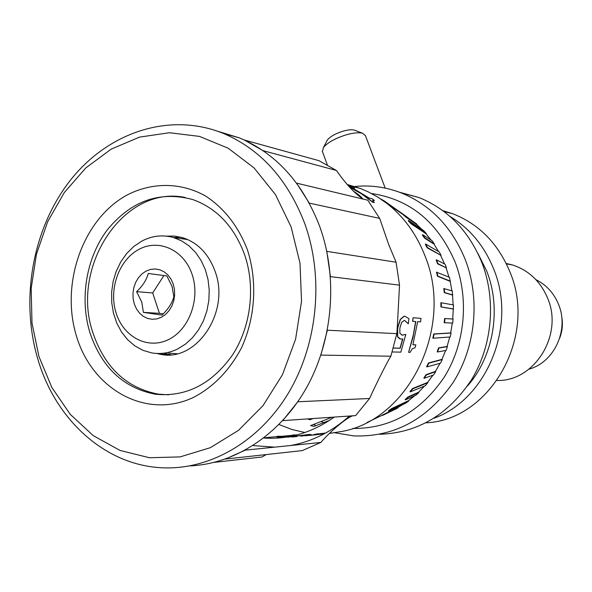<?xml version="1.0" encoding="UTF-8"?>
<svg xmlns="http://www.w3.org/2000/svg" width="592" height="592" viewBox="0 0 592 592"><rect width="100%" height="100%" fill="white"/><g stroke="black" fill="none" stroke-linecap="round" stroke-linejoin="round"><path stroke-width="0.89" d="M352.654 428.475C390.098 428.763 420.601 411.699 444.17 377.274C465.038 343.967 469.33 299.056 455.211 262.308C437.962 222.2 410.064 199.267 371.517 193.51M334.828 432.774L353.683 435.912C393.924 437.288 426.965 419.647 452.806 382.987C475.657 347.482 480.519 299.056 465.26 259.57C451.888 227.025 430.473 204.78 401.013 192.822C385.895 187.035 370.451 184.926 354.675 186.495M379.842 434.276C417.959 432.9 448.632 414.541 471.861 379.198C492.448 345.018 496.311 299.707 481.866 262.545C468.775 230.887 447.804 209.22 418.958 197.536L399.163 192.126M529.004 369.134C554.334 362.371 569.393 329.596 558.493 304.244C553.823 293.033 546.298 284.841 535.93 279.683M559.766 337.884C562.148 331.631 562.911 325.178 562.052 318.518L561.867 318.503M313.56 424.434L315.95 425.655M321.005 421.541L323.735 422.614M477.759 253.147L486.646 270.951C501.75 308.676 493.721 356.317 467.325 386.176M449.942 216.406C469.745 228.342 484.315 245.872 493.669 269.005C517.245 325.334 487.098 399.126 434.01 418.226M442.749 210.626L452.695 213.719C478.972 224.057 498.027 243.416 509.867 271.787C537.847 336.678 489.917 420.313 425.974 422.821M506.19 263.447L512.739 265.031C528.9 270.44 540.518 281.481 547.6 298.146C563.688 334.917 534.48 381.618 497.073 380.486M90.199 333.562C102.164 367.995 123.95 388.226 155.57 394.25C186.265 397.21 211.995 384.008 232.745 354.638C251.089 326.199 255.722 286.602 244.489 254.382C233.995 226.418 216.694 208.118 192.57 199.497C159.27 190.705 130.736 200.977 106.974 230.318C86.018 258.408 79.395 299.345 90.199 333.562M185.074 197.447C123.336 184.697 69.612 267.54 93.218 333.666C105.161 367.995 126.91 388.16 158.464 394.161L168.609 394.805M76.782 337.122C92.9 389.913 146.557 419.721 193.599 397.358C213.579 386.865 229.526 370.392 241.432 347.933C255.441 317.504 257.587 280.852 247.278 249.417C238.117 226.085 224.287 208.325 205.764 196.13C180.841 182.047 151.685 182.077 126.555 195.301C82.369 219.706 60.014 284.619 76.782 337.122M291.094 226.877L275.45 194.561L254.064 167.921L228.26 148.266L199.534 136.412L169.445 132.726L139.534 137.115L111.229 149.11L85.796 167.928L64.313 192.541L47.649 221.734L36.452 254.19L31.161 288.467L31.998 323.091L38.968 356.576L51.837 387.427L70.152 414.222L93.203 435.616L120.035 450.438L149.465 457.742L180.072 456.906L210.301 447.7L238.502 430.354L263.055 405.594L282.48 374.662L295.578 339.238L301.535 301.335L299.996 263.144L291.094 226.877M304.71 223.473C287.705 179.332 260.613 149.325 223.436 133.444C169.43 111.488 107.973 132.386 70.204 180.471C32.434 228.719 19.832 300.048 38.177 360.262C55.833 419.291 103.948 464.098 159.81 467.643C207.407 470.973 257.683 443.415 287.734 394.205C317.667 344.966 324.312 277.707 304.71 223.473M190.062 465.897C235.246 463.95 280.645 434.343 306.996 386.85C333.215 339.297 338.062 276.975 319.658 226.299C302.875 183.002 276.138 153.535 239.449 137.899L217.812 131.291M156.614 353.454L160.203 354.253C196.337 362.748 230.658 311.925 215.037 271.217C208.562 253.716 197.669 242.505 182.366 237.584L174.455 236.075L166.433 236.127M163.814 353.187L171.081 354.719M180.886 237.185L173.471 237.533M396.832 333.666L327.361 330.21L320.857 355.111L390.861 356.214L396.832 333.666L397.38 325.415L399.519 285.144L396.085 262.219L326.806 251.363L330.432 276.642L399.519 285.144M367.773 200.192L296.548 183.135L309.283 203.115L379.672 218.396L367.773 200.192M336.426 170.474L318.97 160.684L244.318 140.015L262.996 150.649L336.426 170.474L341.007 176.771C349.088 187.368 356.354 194.701 362.822 198.786M379.672 218.396L388.678 244.489L396.085 262.219M253.021 445.569L274.599 447.152M290.428 445.547C311.999 441.654 331.683 431.82 349.465 416.028M390.861 356.214C388.189 359.966 375.306 385.577 369.571 398.49L297.783 401.768L282.724 420.631L355.629 415.606L369.571 398.49M353.816 415.732C349.606 415.103 330.321 431.176 320.864 442.446L245.295 450.142L225.308 459.074L302.246 450.601L320.864 442.446M266.252 454.567L261.967 457.002L214.334 462.359M305.228 435.786L323.017 433.847L314.093 434.432L325.637 433.041M304.762 435.527L303.755 435.579M297.857 434.713L291.064 435.409L293.373 435.816M302.63 435.734L303.77 435.668M310.386 435.349L317.993 434.299M301.461 436.156L309.498 434.609L287.557 437.162L309.461 434.395L311.177 434.587M301.409 435.941L300.884 435.986M291.234 436.274L277.774 436.289L276.087 436.785C277.67 437.236 280.808 437.399 285.507 437.259M415.865 344.884L414.97 347.837L412.343 348.681L410.108 352.358L408.591 352.321L413.024 337.174L415.813 321.56L412.624 321.323L413.024 317.756L421.001 318.363L420.601 321.893L417.663 321.685L412.905 344.781L415.865 344.884L412.92 344.722M408.591 352.321L413.327 334.924L415.606 321.545M399.748 338.853L397.484 336.67L397.498 327.99L400.222 319.421L404.018 316.224L404.884 316.232L408.946 318.666L408.317 323.75L404.506 320.316L401.665 322.322L399.852 328.123L399.881 333.34L402.316 335.116L405.831 334.399L402.508 335.131M401.605 334.991L402.308 335.079M393.406 348.015L399.985 348.2L402.612 339.001M279.01 424.516L291.701 429.415L304.924 432.53M329.492 433.403L342.694 431.302C409.464 418.884 454.205 326.458 425.012 255.944C416.568 234.24 403.892 216.761 386.983 203.5L377.918 197.188L368.372 191.926L360.454 188.5L347.223 184.475M263.773 438.013C288.726 439.686 312.228 432.708 334.295 417.079M436.881 261.916L437.592 263.81L446.501 267.924L445.088 264.232L436.504 259.866L436.149 260.036L436.881 261.916M313.19 418.529L309.801 419.743L307.581 418.921M329.618 420.313L314.063 426.388L310.571 425.596L332.134 417.227M397.676 407.607L382.432 415.036L382.595 415.414L397.831 407.977L397.676 407.607L403.085 404.403M408.51 400.695L391.527 408.643L388.382 410.87L388.589 411.225L391.734 408.998L408.709 401.036L408.51 400.695L414.733 395.722M418.522 392.267L408.006 396.943L405.15 399.585L405.394 399.903L408.251 397.262L418.766 392.585L418.522 392.267L424.508 386.051M427.542 382.462L412.52 388.53L409.945 391.601L410.234 391.889L412.802 388.826L427.816 382.743L427.542 382.462L432.944 375.202M435.401 371.436L426.04 374.669L423.85 378.051L424.168 378.295L426.351 374.914L435.705 371.672L435.401 371.436L440.026 363.288M441.95 359.359L428.453 362.985L426.64 366.692L426.98 366.899L428.793 363.185L442.283 359.559L441.95 359.359L445.665 350.486M447.078 346.453L438.546 347.926L437.185 351.826L437.547 351.974L438.909 348.074L447.434 346.601L447.078 346.453L449.779 337.011M450.69 332.926L433.758 333.977L432.833 338.128L433.218 338.224L434.143 334.073L451.06 333.022L450.69 332.926L452.295 323.091M452.717 319.014L444.607 318.54L444.17 322.684L444.555 322.721L444.992 318.577L453.095 319.058L452.717 319.014L453.509 304.954L440.877 302.719L440.929 306.93L453.176 309.031M453.124 304.88L452.288 290.953L443.771 288.548L444.303 292.648L452.429 295.031M451.881 290.827L449.461 277.3L436.482 272.202L437.488 276.22L450.075 281.304M449.017 277.115L446.153 268.095M406.756 216.783L383.942 200.725L380.641 198.942M417.005 224.257L403.574 214.593L403.337 214.926L406.223 217.338L416.775 224.583L417.005 224.257L403.574 214.593M422.074 229.563L416.775 224.583M426.196 233.396L423.65 230.621L408.51 220.453L408.236 220.757L410.848 223.613L425.922 233.685L426.196 233.396L411.122 223.31L408.51 220.453M431.139 240.108L425.922 233.685M434.269 243.83L432.064 240.7L422.629 234.691L422.325 234.95L424.568 238.147L433.966 244.082L434.269 243.83L424.871 237.888L422.629 234.691M438.591 251.578L433.966 244.082M441.077 255.404L439.249 251.963L425.648 244.037L425.315 244.259L427.195 247.811L441.077 255.404L427.528 247.589L425.648 244.037M444.562 263.965L440.751 255.618M444.555 322.721L452.673 323.106L453.095 319.058M433.218 338.224L450.179 336.981L451.06 333.022M437.547 351.974L446.102 350.405L447.434 346.601M426.98 366.899L440.529 363.148L442.283 359.559M424.168 378.295L433.559 374.98L435.705 371.672M410.234 391.889L425.322 385.718L427.816 382.743M405.394 399.903L415.961 395.167L418.766 392.585M388.589 411.225L405.653 403.196L408.709 401.036M382.595 415.414L397.831 407.977M348.592 186.036L354.667 188.152L352.447 187.812M354.667 188.152L351.515 187.361L369.142 198.046L372.235 198.801L374.425 200.481L372.671 200.503M374.425 200.481L372.671 200.429L374.233 202.59L372.664 202.22L361.49 193.843L349.539 187.102M433.758 333.977L434.143 334.073M444.607 318.54L444.992 318.577M452.806 294.964L444.688 292.581L444.155 288.482M444.303 292.648L444.688 292.581M446.501 267.924L437.947 263.64L436.504 259.866M385.747 413.305L385.91 413.682M453.553 309.017L441.321 306.915L441.269 302.704M440.929 306.93L441.321 306.915M450.438 281.185L437.865 276.101L436.859 272.076M437.488 276.22L437.865 276.101M382.469 415.125L367.092 422.459M324.209 433.818L312.783 435.135M296.969 434.95L293.121 434.935M293.107 435.15L291.146 435.468M314.123 434.646L317.49 433.773M317.527 433.988L325.171 433.3M290.176 436.482L277.774 436.289M277.759 436.511L263.965 437.865M283.583 437.31L280.164 436.963M280.445 436.881L288.992 436.696M296.888 436.519L292.034 437.014M281.185 436.792L280.171 436.792L281.407 437.214M281.193 436.578L287.298 436.689M287.298 436.467L290.161 436.482M300.61 436.023L305.694 435.601M305.664 435.379L306.064 435.312M412.824 321.352L413.024 317.756M413.223 317.771L421.001 318.363M393.384 348.081L400.177 348.274L402.826 338.972L400.518 339.038L397.683 336.722L397.698 328.027L400.421 319.443L404.225 316.239L404.884 316.232M408.177 323.743L404.521 320.316M392.237 351.959L400.814 352.151L405.831 334.399M374.351 202.42L372.664 202.22M372.79 202.042L361.549 193.628L349.465 187.013M353.335 191.098C357.768 193.895 360.831 196.403 362.533 198.623M326.621 141.436L327.457 139.853C330.536 136.308 335.879 133.378 343.486 131.047C348.229 129.766 351.863 129.441 354.393 130.092L355.274 130.432M322.418 151.545L323.491 147.401C327.931 142.309 335.686 138.069 346.749 134.673C353.639 132.8 358.893 132.327 362.526 133.252L365.39 135.516L385.192 188.115M161.993 315.099L143.397 312.376L141.784 302.127L136.597 291.656C142.739 285.884 146.616 279.831 148.222 273.489L166.855 275.931L172.087 286.521L173.833 296.821C172.183 303.037 168.239 309.135 161.993 315.099M134.332 304.066L136.486 308.935L139.505 313.079L143.242 316.283L147.504 318.392L152.092 319.28L156.776 318.918L161.32 317.297L165.486 314.507L169.068 310.674L171.872 306.005L173.767 300.721L174.64 295.105L174.455 289.436L173.219 284.012L170.999 279.106L167.906 274.969L164.11 271.802L159.803 269.767L155.193 268.96L150.531 269.412L146.032 271.099L141.932 273.926L138.424 277.752L135.679 282.384L133.836 287.594L132.971 293.121L133.141 298.708L134.332 304.066M168.661 339.505C189.322 329.515 200.51 298.605 192.067 274.296C183.927 249.824 158.774 238.495 138.861 249.41C118.822 259.969 108.41 289.651 116.224 313.397C123.75 337.292 148.118 349.857 168.661 339.505M177.563 349.021L185.429 344.144L192.518 337.677L198.586 329.811L203.433 320.797L206.889 310.933L208.843 300.536L209.228 289.954L208.036 279.535L205.298 269.612L201.125 260.517L195.656 252.532L189.07 245.917L181.596 240.87L173.478 237.533C162.637 234.528 152.063 235.727 141.762 241.129L133.799 246.472L126.755 253.42L120.849 261.745L116.276 271.151L113.176 281.333L111.644 291.96L111.733 302.675L113.449 313.138L116.735 323.003L121.486 331.927L127.561 339.63L134.769 345.824L142.864 350.301L151.596 352.884C160.417 354.401 169.075 353.113 177.563 349.021M186.606 239.079L179.221 238.369M168.853 353.143L177.052 353.742M163.917 275.517L152.699 292.959L159.433 313.331L163.229 313.878M159.433 313.331L143.397 312.376M152.699 292.959L136.597 291.656M418.958 197.536L401.013 192.822M443.956 211.529L452.695 213.719M506.389 263.862L512.739 265.031M158.464 394.161L155.57 394.25M239.449 137.899L223.436 133.444M168.75 354.371L160.203 354.253M291.109 435.446L283.25 436.149M403.411 214.822L386.983 203.5M360.454 188.5L347.97 185.333M295.771 435.253L291.649 435.616M283.287 436.363L276.679 436.955M354.393 130.092L362.526 133.252M327.339 164.909L322.277 151.152M327.457 139.853L323.491 147.401M187.864 239.619L173.478 237.533"/></g></svg>
